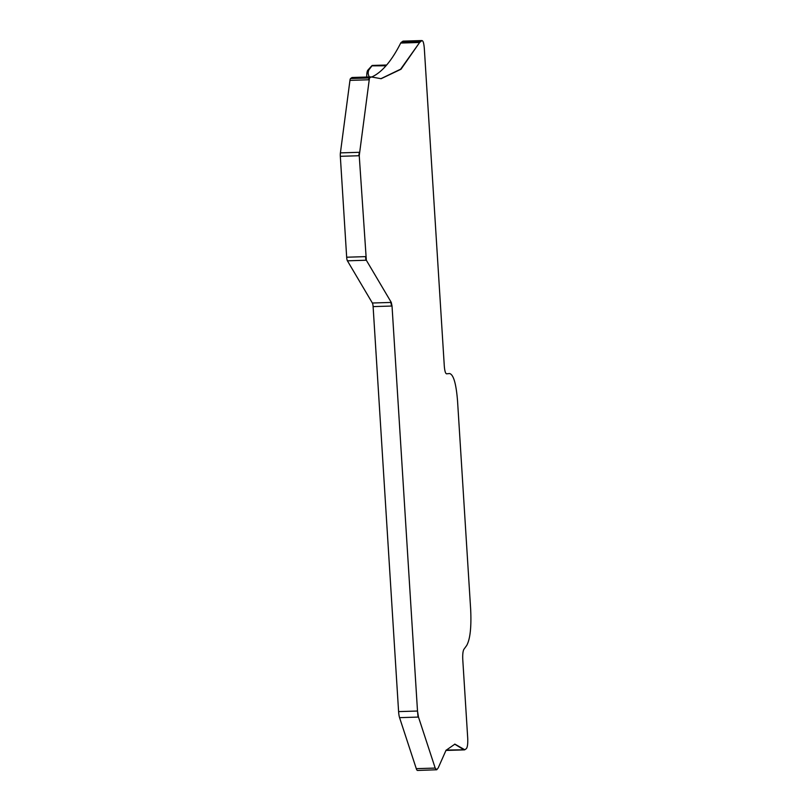 <?xml version="1.0" encoding="UTF-8"?>
<svg xmlns="http://www.w3.org/2000/svg" width="811" height="811" viewBox="0 0 811 811"><rect width="100%" height="100%" fill="white"/><g stroke="black" fill="none" stroke-linecap="round" stroke-linejoin="round"><path stroke-width="1.22" d="M352.359 77.521A9.235 2.017 88.2 0 0 352.167 77.491A9.235 2.017 88.2 0 0 351.883 77.592L350.565 78.535A4.613 1.014 88.2 0 0 349.957 80.37L340.407 152.884A4.613 1.014 88.2 0 0 340.326 156.31L346.672 257.219A4.613 1.014 88.2 0 0 347.412 260.818L366.329 260.23L359.243 155.732L369.471 77.957L371.266 76.944L381.109 78.697L400.999 69.249L419.622 42.466L421.781 40.651C423.007 40.347 423.849 42.922 424.315 48.386L444.296 366.004C444.702 370.931 445.452 373.547 446.577 373.83L449.355 373.547M399.57 717.654L418.486 717.076L435.203 768.078L436.754 769.761L417.553 770.45A9.235 2.017 88.2 0 1 416.286 768.656L399.57 717.654A9.235 2.017 88.2 0 1 398.596 711.612L373.111 306.609L392.027 306.031L391.287 302.432L366.329 260.23M418.486 717.076L417.503 711.034L392.027 306.031M446.202 750.074L464.794 749.759L454.89 744.123L446.02 750.327L438.224 767.865L436.754 769.761M449.152 373.557L449.598 373.536C453.511 374.54 456.157 383.674 457.546 400.948L470.674 609.548C471.485 627.217 470.157 639.19 466.71 645.455L463.902 649.317C462.919 651.101 462.544 654.528 462.767 659.576L467.714 738.152C467.947 743.778 467.481 747.286 466.325 748.675L464.794 749.759M351.883 77.592L371.266 76.944M373.111 306.609A4.613 1.014 88.2 0 0 372.371 303.01L391.287 302.432M347.412 260.818L372.371 303.01M371.59 77.065A484.593 106.109 88.2 0 0 400.705 43.054L419.622 42.466M421.629 40.56L403.158 41.128A9.235 2.017 88.2 0 0 402.874 41.239L401.151 42.466A9.235 2.017 88.2 0 0 400.705 43.054M369.897 77.755C368.042 75.2 367.697 72.595 368.853 69.928L371.965 65.833L385.985 65.782M371.722 65.873L367.778 70.263A7.39 1.622 88.2 0 0 367.201 71.581A7.39 1.622 88.2 0 0 366.734 77.045M365.873 260.25L365.589 256.631M391.571 306.041L390.831 302.442M418.03 717.086L417.503 711.034M436.308 769.771L435.203 768.078M463.497 749.546L454.677 744.133M380.876 78.708L400.654 69.158L420.057 41.888M349.957 80.37L368.863 79.782M368.417 79.802L369.471 77.957M340.326 156.31L359.243 155.732M358.786 155.742L359.324 152.306M402.874 41.239L421.335 40.672M401.151 42.466L419.611 41.898M350.565 78.535L369.025 77.968M340.407 152.884L358.867 152.316M346.672 257.219L365.132 256.641M398.596 711.612L417.057 711.044M416.286 768.656L434.747 768.088M445.938 750.439L464.51 749.871M352.167 77.491L371.083 76.903M372.158 65.458L386.644 65.012"/></g></svg>
